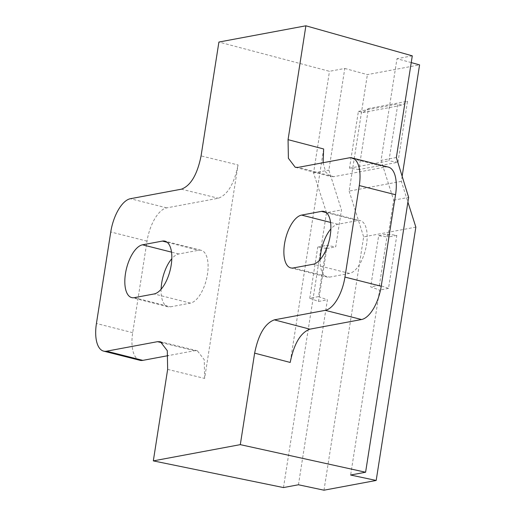 <?xml version="1.0" encoding="UTF-8"?>
<svg xmlns="http://www.w3.org/2000/svg" width="516" height="516" viewBox="0 0 516 516"><rect width="100%" height="100%" fill="white"/><g stroke="black" fill="none" stroke-linecap="round" stroke-linejoin="round"><path stroke-width="0.39" stroke-dasharray="2.58 1.94" d="M298.448 484.769L327.408 299.802L318.482 296.623L326.499 245.435L335.703 246.841L341.482 209.928L328.866 170.125L344.785 68.447L329.472 71.311L218.907 42.048M344.785 68.447L367.386 74.627L419.572 64.881M411.233 62.597L396.978 58.701L381.053 160.379L393.676 200.182L387.897 237.089L378.686 235.689L370.669 286.87L379.602 290.057L350.635 475.023M412.29 55.844L396.978 58.701M323.635 148.969L290.205 362.445M323.119 162.714L325.725 172.144L330.808 176.595L333.788 176.672L385.42 167.029A31.36 14.055 104.2 0 1 388.348 167.094M320.165 259.535A27.206 12.191 -75.8 0 0 327.041 277.073A27.206 12.191 -75.8 0 0 329.576 277.131L349.455 273.422A27.206 12.191 -75.8 0 0 366.031 247.274A27.206 12.191 -75.8 0 0 360.265 220.616A27.206 12.191 -75.8 0 0 357.73 220.558L337.851 224.267A27.206 12.191 -75.8 0 0 330.866 228.981M402.138 176.253L401.338 181.361L407.904 202.079M378.686 235.689L387.419 234.058L396.804 235.425L388.509 288.392L379.402 285.238L370.669 286.87M388.509 288.392L379.602 290.057M387.419 234.058L379.402 285.238M396.804 235.425L387.897 237.089M393.676 200.182L408.64 197.383M396.365 157.515L381.053 160.379M401.338 181.361L349.145 191.107L367.386 74.627M397.965 162.25L407.517 101.259L368.43 108.554L358.878 169.551L397.965 162.25L388.935 160.818L397.83 104.013L402.274 105.174L407.517 101.259M323.99 490.2L363.657 236.883L415.851 227.13M349.145 191.107L363.657 236.883M318.482 296.623L309.748 298.248L318.501 301.467L326.796 248.506L317.766 247.067L326.499 245.435M326.796 248.506L335.703 246.841M309.748 298.248L317.766 247.067M318.501 301.467L327.408 299.802M283.478 487.568L326.518 212.721L341.482 209.928M167.648 369.385L204.613 378.428L238.044 164.952L201.072 155.909M326.518 212.721L313.547 172.983L329.472 71.311M139.907 360.297A31.36 14.055 104.2 0 1 132.696 332.672L147.028 241.146A31.36 14.055 104.2 0 1 166.707 207.877L218.345 198.234C227.691 194.751 234.258 183.657 238.044 164.952M204.613 378.428L204.259 359.736L197.344 350.777L194.468 350.725L168.164 355.634M161.115 289.237A27.206 12.191 -75.8 0 0 167.984 306.781A27.206 12.191 -75.8 0 0 170.519 306.839L190.398 303.124A27.206 12.191 -75.8 0 0 206.974 276.982A27.206 12.191 -75.8 0 0 201.208 250.325A27.206 12.191 -75.8 0 0 198.679 250.26L178.794 253.975A27.206 12.191 -75.8 0 0 171.809 258.69M313.547 172.983L328.866 170.125M358.878 169.551L349.5 168.177L358.394 111.379L363.019 112.507L368.43 108.554M363.019 112.507L402.274 105.174M349.5 168.177L388.935 160.818M358.394 111.379L397.83 104.013M333.788 176.672L298.209 167.371M385.42 167.029L349.151 157.851M181.38 189.191L218.345 198.234M166.707 207.877L130.432 198.705M194.468 350.725L162.953 343.011M132.696 332.672L96.428 323.493M147.028 241.146L110.759 231.968M167.19 242.301L198.679 250.26M190.398 303.124L154.129 293.952M178.794 253.975L171.518 252.137M134.244 297.668L170.519 306.839M293.301 267.959L329.576 277.131M337.851 224.267L330.575 222.428M349.455 273.422L313.18 264.244M326.247 212.592L357.73 220.558M295.378 167.326L330.808 176.595M197.344 350.777L160.489 341.76M201.208 250.325L164.939 241.146M167.984 306.781L131.715 297.603M290.772 267.901L327.041 277.073M323.99 211.444L360.265 220.616"/><path stroke-width="0.77" d="M305.891 25.8L412.29 55.844L396.365 157.515L408.64 197.383L365.599 472.23L240.301 444.637L254.633 353.137C258.413 334.439 264.979 323.345 274.325 319.856L325.274 310.342A31.36 14.055 -75.8 0 0 344.946 277.079L359.284 185.554A31.36 14.055 -75.8 0 0 352.073 157.922A31.36 14.055 -75.8 0 0 349.151 157.851L298.209 167.371L295.229 167.287L288.392 158.277L288.057 139.662L305.891 25.8L218.907 42.048L201.072 155.909C197.293 174.608 190.726 185.702 181.38 189.191L130.432 198.705A31.36 14.055 -75.8 0 0 110.759 231.968L96.428 323.493A31.36 14.055 -75.8 0 0 103.632 351.125A31.36 14.055 -75.8 0 0 106.554 351.19L157.496 341.676L160.379 341.734L167.294 350.693L167.648 369.385L153.316 460.885L240.301 444.637M402.138 176.253L419.572 64.881L411.233 62.597M352.073 157.922L388.348 167.094A31.36 14.055 104.2 0 1 395.553 194.725L381.221 286.251A31.36 14.055 104.2 0 1 361.542 319.52L309.903 329.163C300.557 332.646 293.991 343.74 290.205 362.445L254.633 353.137M288.057 139.662L323.635 148.969L323.119 162.714M330.866 228.981A27.206 12.191 -75.8 0 0 320.165 259.535M293.301 267.959A27.206 12.191 104.2 0 1 290.772 267.901A27.206 12.191 104.2 0 1 285.006 241.236A27.206 12.191 104.2 0 1 301.576 215.095L321.462 211.379A27.206 12.191 104.2 0 1 323.99 211.444A27.206 12.191 104.2 0 1 329.756 238.102A27.206 12.191 104.2 0 1 313.18 264.244L293.301 267.959M134.244 297.668A27.206 12.191 104.2 0 1 131.715 297.603A27.206 12.191 104.2 0 1 125.949 270.945A27.206 12.191 104.2 0 1 142.526 244.803L162.405 241.088A27.206 12.191 104.2 0 1 164.939 241.146A27.206 12.191 104.2 0 1 170.699 267.81A27.206 12.191 104.2 0 1 154.129 293.952L134.244 297.668M365.599 472.23L350.635 475.023L376.183 480.454L323.99 490.2L298.448 484.769L283.478 487.568L153.316 460.885M376.183 480.454L415.851 227.13L407.904 202.079M168.164 355.634L142.829 360.368A31.36 14.055 104.2 0 1 139.907 360.297L103.632 351.125M171.809 258.69A27.206 12.191 -75.8 0 0 161.115 289.237M274.325 319.856L309.903 329.163M162.953 343.011L157.496 341.676M142.829 360.368L106.554 351.19M162.405 241.088L167.19 242.301M171.518 252.137L142.526 244.803M395.553 194.725L359.284 185.554M381.221 286.251L344.946 277.079M361.542 319.52L325.274 310.342M330.575 222.428L301.576 215.095M321.462 211.379L326.247 212.592"/></g></svg>
